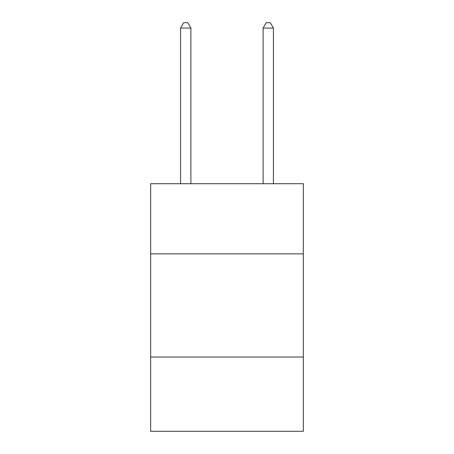 <?xml version="1.0" encoding="UTF-8"?>
<svg xmlns="http://www.w3.org/2000/svg" width="454" height="454" viewBox="0 0 454 454"><rect width="100%" height="100%" fill="white"/><g stroke="black" fill="none" stroke-linecap="round" stroke-linejoin="round"><path stroke-width="0.68" d="M303.34 253.865L303.34 183.711L150.66 183.711L150.66 253.865L303.34 253.865L303.34 431.3L150.66 431.3L150.66 253.865M303.34 357.026L150.66 357.026M190.896 183.711L190.896 28.063L180.578 28.063L180.578 183.711M180.578 28.063L183.671 22.7L187.797 22.7L190.896 28.063M273.421 183.711L273.421 28.063L263.104 28.063L263.104 183.711M263.104 28.063L266.203 22.7L270.329 22.7L273.421 28.063"/></g></svg>
